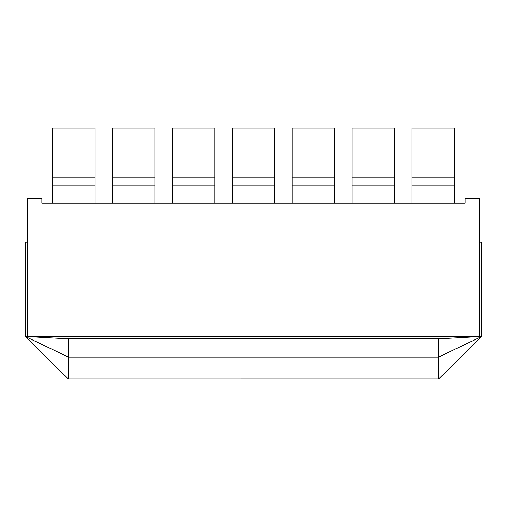 <?xml version="1.0" encoding="UTF-8"?>
<svg xmlns="http://www.w3.org/2000/svg" width="507" height="507" viewBox="0 0 507 507"><rect width="100%" height="100%" fill="white"/><g stroke="black" fill="none" stroke-linecap="round" stroke-linejoin="round"><path stroke-width="0.76" d="M41.866 203.187L41.866 198.465L27.708 198.465L27.708 336.49L479.292 336.49L479.292 198.465L465.134 198.465L465.134 203.187L41.866 203.187L52.481 203.187L52.481 185.828L94.948 185.828L94.948 128.037L52.481 128.037L52.481 185.828M465.134 203.187L454.519 203.187L454.519 128.037L412.052 128.037L412.052 203.187L394.592 203.187L394.592 128.037L352.124 128.037L352.124 203.187L334.664 203.187L334.664 128.037L292.19 128.037L292.19 203.187L274.737 203.187L274.737 128.037L232.263 128.037L232.263 203.187L214.81 203.187L214.81 128.037L172.336 128.037L172.336 203.187L154.876 203.187L154.876 128.037L112.408 128.037L112.408 203.187L94.948 203.187L94.948 185.828M68.293 338.853L68.293 357.08L25.35 336.49L68.293 338.847L438.707 338.847L481.65 336.49L481.65 242.112L479.292 242.112M27.708 242.112L25.35 242.112L25.35 336.49L68.287 378.963L438.707 378.957L438.707 338.853M438.713 378.957L481.65 336.49L438.707 357.08L68.293 357.08L68.293 378.957M94.948 177.9L52.481 177.9M154.876 177.9L112.408 177.9M112.408 185.828L154.876 185.828M214.81 177.9L172.336 177.9M172.336 185.828L214.81 185.828M274.737 177.9L232.263 177.9M232.263 185.828L274.737 185.828M334.664 177.9L292.19 177.9M292.19 185.828L334.664 185.828M394.592 177.9L352.124 177.9M352.124 185.828L394.592 185.828M454.519 177.9L412.052 177.9M412.052 185.828L454.519 185.828M472.061 337.016L467.473 337.269M37.708 337.168L46.821 337.668M34.197 336.49L41.118 336.49M459.323 336.49L459 336.49"/></g></svg>
